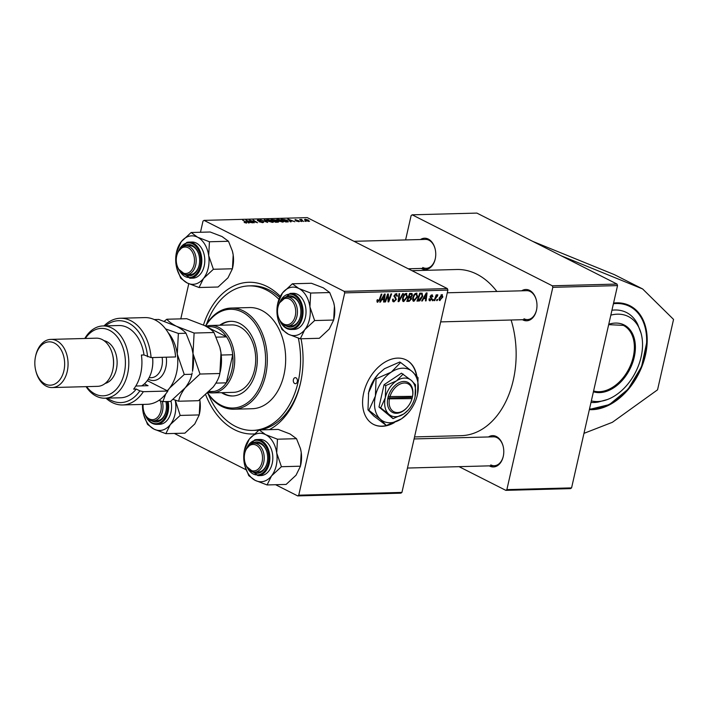 <?xml version="1.0" encoding="UTF-8"?>
<svg xmlns="http://www.w3.org/2000/svg" width="709" height="709" viewBox="0 0 709 709"><rect width="100%" height="100%" fill="white"/><g stroke="black" fill="none" stroke-linecap="round" stroke-linejoin="round"><path stroke-width="1.06" d="M589.365 409.616A56.614 38.543 116.9 0 0 592.201 409.669A56.614 38.543 116.9 0 0 642.673 364.541A56.614 38.543 116.9 0 0 629.92 305.747A56.614 38.543 116.9 0 0 616.476 302.84A56.614 38.543 116.9 0 0 613.577 303.053M416.821 376.098A36.141 24.602 116.9 0 0 406.257 359.968A36.141 24.602 116.9 0 0 397.678 358.107A36.141 24.602 116.9 0 0 365.463 386.919A36.141 24.602 116.9 0 0 373.608 424.443A36.141 24.602 116.9 0 0 382.186 426.304A36.141 24.602 116.9 0 0 394.355 422.608M373.448 424.363A36.141 24.602 116.9 0 0 381.867 426.144A36.141 24.602 116.9 0 0 391.634 423.698M416.467 375.681A36.141 24.602 116.9 0 0 406.106 359.888M254.247 433.943A75.89 52.174 88.5 0 1 234.608 429.743A75.89 52.174 88.5 0 1 205.707 394.824M203.456 325.032A75.89 52.174 88.5 0 1 267.142 286.542A75.89 52.174 88.5 0 1 280.241 296.309M279.665 297.425A72.274 49.692 -91.5 0 0 268.986 289.884A72.274 49.692 -91.5 0 0 251.571 285.824L248.939 285.895A72.274 49.692 -91.5 0 0 206.496 324.27M414.543 436.921L461.222 435.672A83.121 57.145 -91.5 0 0 511.118 320.007M496.867 291.47A83.121 57.145 -91.5 0 0 476.811 274.17A83.121 57.145 -91.5 0 0 456.782 269.5L412.026 270.687M488.492 436.957A15.66 10.768 88.5 0 1 496.371 436.522A15.66 10.768 88.5 0 1 503.071 445.979A15.66 10.768 88.5 0 1 503.337 456.064A15.66 10.768 88.5 0 1 489.662 466.07A15.66 10.768 88.5 0 1 489.263 465.857M503.115 446.183A14.455 9.935 -91.5 0 0 496.991 437.639A14.455 9.935 -91.5 0 0 493.499 436.824L414.083 438.942M420.455 239.536A15.66 10.768 88.5 0 1 428.342 239.101A15.66 10.768 88.5 0 1 435.034 248.558A15.66 10.768 88.5 0 1 435.308 258.643A15.66 10.768 88.5 0 1 421.625 268.649A15.66 10.768 88.5 0 1 421.226 268.436M435.087 248.753A14.455 9.935 -91.5 0 0 428.954 240.209A14.455 9.935 -91.5 0 0 425.471 239.403L354.004 241.308M521.691 290.805A15.66 10.768 88.5 0 1 529.579 290.371A15.66 10.768 88.5 0 1 536.27 299.827A15.66 10.768 88.5 0 1 536.545 309.913A15.66 10.768 88.5 0 1 522.861 319.919A15.66 10.768 88.5 0 1 522.462 319.706M536.323 300.031A14.455 9.935 -91.5 0 0 530.19 291.488A14.455 9.935 -91.5 0 0 526.707 290.672L447.282 292.79M583.968 433.35L612.346 422.316L657.553 389.817L673.55 319.422L642.646 288.962L614.304 274.613L532.778 241.397L476.882 213.09L412.177 214.818L411.131 215.554L405.592 239.926M447.361 288.59L447.893 290.123L344.707 292.879L344.175 291.346L447.361 288.59L307.236 217.619L204.05 220.375L203.004 221.111L200.47 232.26M188.78 283.724L180.795 318.855M447.893 290.123L401.932 492.418L400.886 493.154L297.7 495.91L275.597 484.717M246.129 469.792L174.352 433.447M423.565 298.781L422.325 300.971L421.633 300.988L426.286 292.959L427.066 292.941L426.091 300.873L425.453 300.891L425.746 298.728L423.06 298.524M411.548 298.799L409.226 301.325L406.771 301.387L409.616 293.402L412 293.473L412.434 295.254L411.149 297.213L411.548 298.799L410.963 298.507M376.975 301.857L377.791 302.264L377.161 299.818L377.817 299.694L378.048 301.334L379.218 299.818L381.238 294.164L381.876 294.146L379.794 299.996L377.294 302.167M376.887 300.82L378.048 301.334M387.229 297.089L385.474 301.954L384.827 301.972L387.681 293.996L388.355 293.978L388.576 300.678L390.96 293.907L391.607 293.889L388.762 301.874L388.089 301.892L387.858 295.192L387.229 297.089L386.68 296.805M392.662 301.183L393.938 301.839L392.653 299.189L393.309 299.083L393.211 300.244L394.195 300.9L395.737 299.535L394.053 295.821L396.242 293.659L397.465 296.096L396.81 296.194L396.012 294.589L394.7 295.75L396.393 299.446L393.938 301.839L393.132 301.679M392.529 299.907L394.195 300.9M396.242 293.659L396.925 293.792M395.161 294.022L396.464 294.687L395.046 294.102M403.412 293.57L398.928 301.6L398.112 301.617L398.99 293.694L399.628 293.677L398.883 300.474L402.721 293.588L403.412 293.57M402.659 301.015L403.767 301.573L402.446 298.188L404.086 294.643L406.168 293.393L407.48 296.885L403.767 301.573L403.129 301.44M406.168 293.393L406.815 293.526M344.707 292.879L298.746 495.174L401.932 492.418M439.199 300.164L440.059 300.598L439.075 298.338L441.92 294.598L442.859 296.974L439.562 300.501M441.92 294.598L442.407 294.696M381.672 299.907L380.432 302.096L379.74 302.114L384.393 294.084L385.164 294.058L384.198 301.99L383.56 302.007L383.844 299.845L381.167 299.65M412.833 300.74L413.941 301.298L412.62 297.913L414.26 294.377L416.351 293.127L417.654 296.61L413.941 301.298L413.303 301.165M416.351 293.127L416.989 293.26M422.077 293.18L422.706 296.291L419.79 300.855L416.945 301.121L419.79 293.136L422.192 293.234M429.113 300.35L430.133 300.864L429.078 298.844L429.743 298.719L430.328 300.146L431.364 299.233L430.159 296.548L431.861 294.864L432.915 296.584L432.251 296.708L431.666 295.591L430.78 296.867L432.011 299.154L429.503 300.749M428.972 299.561L430.328 300.146M431.861 294.864L432.463 294.979M431.019 295.157L431.985 295.653L430.939 295.219M433.332 299.553L432.924 300.687L432.295 300.705L432.685 299.57L433.332 299.553M437.63 299.437L437.223 300.572L436.584 300.589L436.974 299.455L437.63 299.437M435.618 298.321L434.768 300.643L434.121 300.66L436.186 294.855L436.833 294.838L436.398 296.034L437.728 294.705L437.657 295.821L435.618 298.321L435.06 298.037M437.657 295.821L436.85 295.378M301.564 219.719L303.523 221.5L299.623 219.462L301.644 219.453L302.016 219.772L301.174 220.446M300.846 220.233L301.068 219.391L300.873 220.251M301.679 221.545L300.394 221.164L301.679 221.545M287.517 221.926L285.7 221.97L281.225 219.152L287.136 220.198L288.368 221.828L287.517 221.926M276.705 219.684L277.689 219.214L282.253 220.393L283.76 221.731L282.785 222.085L278.3 220.942L276.705 219.56M266.531 219.95L267.515 219.48L272.079 220.667L273.585 222.006L272.611 222.36L268.126 221.208L266.531 219.834M262.888 222.617L263.092 221.749L262.791 222.626L259.024 221.731L262.188 222.298L262.507 221.793L257.34 220.534L257.589 219.746L260.974 220.508L257.934 220.499L263.713 222.342M262.117 222.608L262.507 221.793M257.34 220.534L257.589 219.746L257.402 220.561M258.209 220.074L257.881 220.765M244.171 222.475L246.041 222.723L245.837 222.183L242.673 220.18L246.599 222.236L246.643 223.051L244.171 222.475M245.97 223.025L245.837 222.183M246.413 223.051L246.599 222.236L246.643 223.051M344.175 291.346L204.05 220.375M249.187 222.945L248.496 222.963L245.828 220.1L252.953 222.848L248.434 222.165L249.187 222.945M254.23 222.812L249.125 220.012L256.215 222.316L253.042 219.905L257.518 222.723L250.41 220.428L254.23 222.812M267.683 222.458L260.425 219.71L266.593 222.068L264.165 219.613L264.847 219.595L267.683 222.458M277.981 222.183L275.526 222.245L271.051 219.427L275.65 220.02L278.025 221.261L277.981 222.183L278.717 221.935M275.447 220.916L275.65 220.02L276.102 220.924M291.08 221.828L290.389 221.846L287.721 218.984L294.847 221.731L292.498 220.986L290.327 221.048L291.08 221.828M296.105 221.013L298.728 221.066L295.006 220.153L295.201 219.542L299.322 221.031L298.976 221.66L296.105 221.013M298.454 221.642L298.728 221.066M295.006 220.153L295.201 219.542L295.059 220.18M295.671 219.799L295.493 220.357M299.18 221.642L299.322 221.031L298.976 221.66M305.978 221.43L304.684 221.048L305.978 221.43M308.911 221.394L305.801 220.623L305.26 219.276L308.424 220.082L308.911 221.394L309.629 221.128M304.507 219.524L305.26 219.276L305.056 220.189M552.825 287.322L552.302 285.789L617.007 284.061L617.539 285.594L552.825 287.322L506.873 489.618L571.578 487.889L570.532 488.625L505.827 490.353L459.051 466.664M617.539 285.594L571.578 487.889M617.007 284.061L532.778 241.397M552.302 285.789L412.177 214.818M505.827 490.353L506.873 489.618M523.995 318.758A14.455 9.935 -91.5 0 0 527.478 319.573A14.455 9.935 -91.5 0 0 536.58 309.718M422.759 267.488A14.455 9.935 -91.5 0 0 426.242 268.294A14.455 9.935 -91.5 0 0 435.344 258.439M490.788 464.909A14.455 9.935 -91.5 0 0 494.279 465.724A14.455 9.935 -91.5 0 0 503.381 455.869M301.059 338.769A75.89 52.174 88.5 0 1 300.9 381.265A75.89 52.174 88.5 0 1 269.314 429.663M297.7 495.91L298.746 495.174M208.366 394.337A72.274 49.692 -91.5 0 0 252.803 430.398L255.426 430.328A72.274 49.692 -91.5 0 0 259.033 430.035M259.893 429.911A72.274 49.692 -91.5 0 0 301.024 380.671M246.448 220.765L246.608 220.082M248.301 222.759L248.434 222.165M247.344 220.978L248.141 221.828L249.869 221.784L246.732 220.393L247.211 221.589M247.999 222.44L248.141 221.828M246.608 220.942L246.732 220.393M264.714 220.18L264.847 219.595M267.24 220.703L267.515 219.48M267.32 220.756L267.453 220.153L268.791 221.208L272.681 221.775L272.548 222.36M268.135 219.808L267.453 220.153L271.387 220.659L271.946 222.334M277.813 222.183L278.025 221.261M272.221 219.737L273.612 220.614L275.455 220.446L273.311 219.71L272.132 220.109M275.349 220.916L275.455 220.446M274.135 220.942L275.65 221.899L277.441 221.837L277.379 221.27L275.482 220.907L274.055 221.314M277.361 222.192L277.379 221.27M277.414 220.428L277.689 219.214M277.494 220.481L277.627 219.879L278.965 220.933L282.856 221.5L282.723 222.085M278.309 219.533L277.627 219.879L281.562 220.384L282.12 222.068M288.341 219.648L288.501 218.957M290.194 221.633L290.327 221.048M289.245 219.861L290.034 220.712L291.771 220.667L288.625 219.276L289.104 220.464M289.892 221.314L290.034 220.712M288.501 219.817L288.625 219.276M282.395 219.462L285.824 221.625L287.81 221.323L284.212 219.471L282.306 219.834M308.362 221.368L307.786 220.1L305.73 219.533L305.171 220.269M305.73 219.533L306.377 220.579L308.716 221.394M442.283 296.681L442.859 296.974M441.025 294.891L441.973 295.369L439.731 298.232L440.236 299.88L442.221 296.991L441.734 295.325L440.971 294.935M439.172 297.948L439.731 298.232M438.96 299.313L440.236 299.88M406.913 296.592L407.48 296.885M404.44 295.245L403.067 298.214L404.024 300.643L406.869 296.814L405.938 294.324L404.44 295.245L403.846 294.944M402.508 297.922L403.067 298.214M404.954 293.827L406.372 294.412L405.061 293.756M402.304 299.898L404.024 300.643M398.166 301.21L398.928 301.6M398.272 300.164L398.883 300.474M396.907 295.618L397.51 295.919M396.898 295.804L397.465 296.096M394.151 295.467L394.7 295.75M394.009 296.061L394.78 296.451M395.782 299.136L396.393 299.446M384.934 301.688L385.474 301.954M388.018 300.394L388.576 300.678M388.071 301.52L388.762 301.874M387.344 294.935L387.858 295.192M377.055 300.111L377.605 300.394M379.253 299.721L379.794 299.996M379.909 301.83L380.432 302.096M383.604 301.688L384.198 301.99M381.69 298.755L383.844 299.845M383.613 296.584L382.231 298.968L383.968 298.914L384.491 294.944L383.613 296.584L383.099 296.318M381.717 298.702L382.231 298.968M384.03 294.705L384.491 294.944M407.17 300.279L409.226 301.325M411.84 294.953L412.434 295.254M410.272 296.77L411.149 297.213M408.473 296.61L410.688 297.807L408.712 297.745L407.746 300.439L409.58 300.35L410.919 298.799L408.384 296.858M409.926 294.324L409.04 296.814L411.185 296.424L411.787 295.307L411.016 294.297L409.385 294.049M408.499 296.539L409.04 296.814M409.563 293.553L411.592 294.359L409.705 293.402M408.171 297.47L408.712 297.745M407.205 300.164L407.746 300.439M417.087 296.318L417.654 296.61M414.614 294.971L413.25 297.94L414.198 300.368L417.043 296.539L416.112 294.058L414.614 294.971L414.021 294.669M412.682 297.656L413.25 297.94M415.128 293.553L416.546 294.146L415.235 293.482M412.487 299.632L414.198 300.368M421.802 300.705L422.325 300.971M425.497 300.572L426.091 300.873M423.583 297.629L425.746 298.728M425.515 295.458L424.133 297.842L425.861 297.798L426.393 293.827L425.515 295.458L424.992 295.201M423.61 297.585L424.133 297.842M425.923 293.588L426.393 293.827M417.238 300.297L418.762 301.068M422.139 296.007L422.706 296.291M418.407 300.155L419.79 300.855M420.1 294.049L417.929 300.164L418.744 300.146L422.085 296.256L421.802 294.138L419.56 293.774M417.388 299.889L417.929 300.164M419.817 293.136L421.802 294.138M432.295 296.273L432.915 296.584M430.283 296.132L430.824 296.406M430.15 296.557L430.78 296.867M430.106 297.186L431.932 298.108M431.373 298.826L432.011 299.154M432.393 300.421L432.924 300.687M436.682 300.306L437.223 300.572M434.227 300.368L434.768 300.643M435.867 295.768L436.398 296.034M642.646 288.962L561.12 255.745M591.341 400.904A46.307 31.524 116.9 0 0 607.498 399.495A46.307 31.524 116.9 0 0 642.522 345.992A46.307 31.524 116.9 0 0 641.06 333.221L637.675 324.288A49.027 33.376 116.9 0 0 611.947 310.232M641.06 333.221A46.307 31.524 116.9 0 0 610.83 315.142M590.996 402.437A49.027 33.376 116.9 0 0 598.29 402.038L607.498 399.495M297.319 381.672A3.013 2.074 -91.5 0 0 295.272 377.658A3.013 2.074 -91.5 0 0 293.384 379.678A3.013 2.074 -91.5 0 0 295.431 383.684A3.013 2.074 -91.5 0 0 297.319 381.672M221.518 392.671A37.347 25.675 -91.5 0 0 232.632 395.985A37.347 25.675 -91.5 0 0 256.038 371.02A37.347 25.675 -91.5 0 0 230.638 321.328A37.347 25.675 -91.5 0 0 219.719 325.236M231.072 321.319A37.347 25.675 -91.5 0 0 220.596 325.209M207.71 392.99A49.391 33.952 -91.5 0 0 263.908 375.008A49.391 33.952 -91.5 0 0 248.15 316.01A49.391 33.952 -91.5 0 0 205.619 326.14M205.442 326.043A50.596 34.785 88.5 0 1 231.161 308.06A50.596 34.785 88.5 0 1 265.574 375.38A50.596 34.785 88.5 0 1 233.864 409.208A50.596 34.785 88.5 0 1 207.551 393.141M233.864 409.208L252.227 408.721A50.596 34.785 -91.5 0 0 283.937 374.893A50.596 34.785 -91.5 0 0 249.524 307.564L231.161 308.06M252.803 430.398A72.274 49.692 -91.5 0 0 298.108 382.062A72.274 49.692 -91.5 0 0 298.356 338.175M205.938 326.308A33.731 23.184 88.5 0 1 210.617 325.475L231.613 324.917A33.731 23.184 88.5 0 1 254.549 369.797A33.731 23.184 88.5 0 1 233.412 392.352L212.425 392.91A33.731 23.184 88.5 0 1 208.242 392.476M278.867 299.278A72.274 49.692 -91.5 0 0 248.939 285.895M222.396 392.644A37.347 25.675 -91.5 0 0 233.066 395.968M244.747 453.308A13.249 9.111 -91.5 0 0 244.676 453.663A13.249 9.111 -91.5 0 0 244.897 462.197A13.249 9.111 -91.5 0 0 253.636 470.944A13.249 9.111 -91.5 0 0 262.064 462.082A13.249 9.111 -91.5 0 0 256.25 445.199A13.249 9.111 -91.5 0 0 244.747 453.308M244.676 453.663L244.756 453.273A14.455 9.935 88.5 0 1 244.835 452.891A14.455 9.935 88.5 0 1 253.893 443.222A14.455 9.935 88.5 0 1 263.73 462.463A14.455 9.935 88.5 0 1 254.673 472.123A14.455 9.935 88.5 0 1 245.004 462.578L244.897 462.197M244.419 450.126A24.248 16.67 -91.5 0 1 249.284 439.128A24.248 16.67 88.5 0 1 256.986 433.686A24.248 16.67 88.5 0 1 265.6 434.635L259.175 429.929L249.284 439.128L244.419 450.126A24.248 16.67 -91.5 0 0 244.082 462.002A24.248 16.67 88.5 0 0 244.835 465.742L248.779 475.677L255.205 480.383L267.08 484.947L271.529 475.899L281.42 466.708L276.723 453.024L277.467 439.199L265.6 434.635A24.248 16.67 88.5 0 1 276.723 453.024A24.248 16.67 88.5 0 1 271.529 475.899A24.248 16.67 88.5 0 1 255.205 480.383A24.248 16.67 88.5 0 1 244.835 465.742M251.952 443.559A15.66 10.768 88.5 0 1 254.699 442.221A15.66 10.768 88.5 0 1 266.956 452.289A15.66 10.768 88.5 0 1 267.231 462.374A15.66 10.768 88.5 0 1 259.113 472.992A15.66 10.768 88.5 0 1 252.705 471.893M254.673 472.123L258.165 472.034A14.455 9.935 -91.5 0 0 259.822 471.786A14.455 9.935 -91.5 0 0 267.266 462.179M267.009 452.484A14.455 9.935 -91.5 0 0 257.394 443.134A14.455 9.935 -91.5 0 0 255.736 443.382M257.916 475.65L260.885 475.571A18.071 12.425 -91.5 0 0 262.95 475.26A18.071 12.425 -91.5 0 0 272.735 455.665A18.071 12.425 -91.5 0 0 259.919 439.447L256.95 439.527A18.071 12.425 88.5 0 1 269.766 455.745A18.071 12.425 88.5 0 1 259.981 475.34A18.071 12.425 88.5 0 1 257.916 475.65L246.555 466.531M277.467 439.199L296.513 438.685L290.087 433.988L278.212 429.424L259.175 429.929M296.513 438.685L300.43 448.531L301.21 452.369L300.465 466.194L281.42 466.708M300.465 466.194L296.016 475.243L286.117 484.433L267.08 484.947M300.403 448.434A24.248 16.67 88.5 0 1 300.456 448.629A24.248 16.67 88.5 0 1 301.21 452.369A24.248 16.67 88.5 0 1 300.873 464.244L300.651 465.317M295.272 315.93A13.249 9.111 -91.5 0 0 289.449 299.047A13.249 9.111 -91.5 0 0 277.955 307.157A13.249 9.111 -91.5 0 0 277.875 307.511A13.249 9.111 -91.5 0 0 278.105 316.046A13.249 9.111 -91.5 0 0 286.844 324.793A13.249 9.111 -91.5 0 0 295.272 315.93M277.875 307.511L277.955 307.121A14.455 9.935 88.5 0 1 278.043 306.74A14.455 9.935 88.5 0 1 287.101 297.071A14.455 9.935 88.5 0 1 296.938 316.311A14.455 9.935 88.5 0 1 287.872 325.972A14.455 9.935 88.5 0 1 278.203 316.427L278.105 316.046M298.808 288.483A24.248 16.67 88.5 0 1 306.031 295.564A24.248 16.67 88.5 0 1 309.93 306.873L310.675 293.047L298.808 288.483L292.383 283.777L282.483 292.977L277.627 303.975A24.248 16.67 88.5 0 1 282.483 292.977A24.248 16.67 -91.5 0 1 298.808 288.483M285.151 297.408A15.66 10.768 88.5 0 1 298.134 301.254A15.66 10.768 88.5 0 1 300.164 306.137A15.66 10.768 88.5 0 1 300.43 316.223A15.66 10.768 88.5 0 1 285.913 325.741M287.872 325.972L291.372 325.883A14.455 9.935 -91.5 0 0 300.474 316.028M300.217 306.332A14.455 9.935 -91.5 0 0 298.392 302.007A14.455 9.935 -91.5 0 0 290.601 296.982L287.101 297.071M302.867 299.588A18.071 12.425 -91.5 0 0 293.127 293.296L290.149 293.375A18.071 12.425 88.5 0 1 299.898 299.668A18.071 12.425 88.5 0 1 302.078 318.828A18.071 12.425 88.5 0 1 291.115 329.499L294.093 329.419A18.071 12.425 -91.5 0 0 305.047 318.749A18.071 12.425 -91.5 0 0 302.867 299.588M292.383 283.777L311.419 283.272L323.295 287.836L329.712 292.542L310.675 293.047M329.712 292.542L333.629 302.38L334.418 306.217L333.664 320.043L314.628 320.557L309.93 306.873A24.248 16.67 88.5 0 1 304.728 329.747L314.628 320.557M333.664 320.043L329.215 329.091L319.325 338.282L300.279 338.796L304.728 329.747A24.248 16.67 88.5 0 1 288.412 334.231L300.279 338.796M278.105 319.821L281.987 329.525L288.412 334.231A24.248 16.67 88.5 0 1 278.043 319.591A24.248 16.67 88.5 0 1 277.29 315.851A24.248 16.67 88.5 0 1 277.627 303.975M333.647 302.424A24.248 16.67 88.5 0 1 333.655 302.477A24.248 16.67 88.5 0 1 334.418 306.217A24.248 16.67 88.5 0 1 334.081 318.093L333.859 319.165M143.138 404.405A13.249 9.111 -91.5 0 0 143.661 410.919A13.249 9.111 -91.5 0 0 152.4 419.675A13.249 9.111 -91.5 0 0 160.828 410.812A13.249 9.111 -91.5 0 0 160.358 400.842M162.317 401.471A14.455 9.935 88.5 0 1 162.494 411.185A14.455 9.935 88.5 0 1 153.428 420.854A14.455 9.935 88.5 0 1 143.767 411.309L143.661 410.919M194.036 264.661A13.249 9.111 -91.5 0 0 188.213 247.769A13.249 9.111 -91.5 0 0 176.718 255.887A13.249 9.111 -91.5 0 0 176.638 256.233A13.249 9.111 -91.5 0 0 176.869 264.767A13.249 9.111 -91.5 0 0 185.607 273.523A13.249 9.111 -91.5 0 0 194.036 264.661M176.638 256.233L176.718 255.843A14.455 9.935 88.5 0 1 176.807 255.462A14.455 9.935 88.5 0 1 185.864 245.801A14.455 9.935 88.5 0 1 195.693 265.033A14.455 9.935 88.5 0 1 186.635 274.702A14.455 9.935 88.5 0 1 176.966 265.157L176.869 264.767M199.415 414.047L199.637 412.966A24.248 16.67 88.5 0 0 199.973 401.099L199.752 399.734A24.248 16.67 88.5 0 1 199.973 401.099L199.229 414.925L180.183 415.43L175.3 400.16M143.661 414.694L147.543 424.407L153.968 429.113A24.248 16.67 88.5 0 1 146.745 422.032A24.248 16.67 88.5 0 1 143.599 414.464A24.248 16.67 88.5 0 1 142.846 410.724A24.248 16.67 88.5 0 1 142.518 404.422M168.104 401.516A18.071 12.425 88.5 0 1 156.68 424.381L159.649 424.301A18.071 12.425 -91.5 0 0 171.002 401.072M199.229 414.925L194.771 423.973L184.881 433.164L165.844 433.669L170.293 424.62L180.183 415.43M175.212 400.124A24.248 16.67 88.5 0 1 175.486 401.746A24.248 16.67 88.5 0 1 170.293 424.62A24.248 16.67 -91.5 0 1 153.968 429.113L165.844 433.669M165.862 401.569A15.66 10.768 88.5 0 1 165.995 411.105A15.66 10.768 88.5 0 1 151.469 420.623M153.428 420.854L156.928 420.756A14.455 9.935 -91.5 0 0 166.03 410.901M191.146 232.508L210.183 232.003L222.05 236.558L228.475 241.264L209.439 241.769L197.572 237.214L191.146 232.508L181.247 241.698L176.39 252.696A24.248 16.67 88.5 0 1 181.247 241.698A24.248 16.67 88.5 0 1 197.572 237.214A24.248 16.67 88.5 0 1 208.694 255.594L209.439 241.769M203.492 278.469A24.248 16.67 88.5 0 1 195.79 283.91A24.248 16.67 88.5 0 1 187.176 282.962L199.043 287.517L203.492 278.469L213.391 269.278L208.694 255.594A24.248 16.67 -91.5 0 1 203.492 278.469M183.915 246.138A15.66 10.768 88.5 0 1 186.662 244.791A15.66 10.768 88.5 0 1 198.928 254.868A15.66 10.768 88.5 0 1 199.194 264.953A15.66 10.768 88.5 0 1 191.084 275.562A15.66 10.768 88.5 0 1 184.677 274.472M186.635 274.702L190.136 274.605A14.455 9.935 -91.5 0 0 191.785 274.356A14.455 9.935 -91.5 0 0 199.238 264.749M194.922 277.839A18.071 12.425 -91.5 0 0 204.706 258.244A18.071 12.425 -91.5 0 0 191.891 242.026L188.913 242.106A18.071 12.425 88.5 0 1 201.728 258.324A18.071 12.425 88.5 0 1 191.953 277.919A18.071 12.425 88.5 0 1 189.879 278.229L192.857 278.15A18.071 12.425 -91.5 0 0 194.922 277.839M228.475 241.264L232.392 251.101L233.181 254.948L232.428 268.773L227.979 277.822L218.088 287.012L199.043 287.517M232.428 268.773L213.391 269.278M176.807 268.312L180.751 278.256L187.176 282.962A24.248 16.67 88.5 0 1 176.807 268.312A24.248 16.67 88.5 0 1 176.054 264.572A24.248 16.67 88.5 0 1 176.39 252.696M232.375 251.013A24.248 16.67 88.5 0 1 232.419 251.208A24.248 16.67 88.5 0 1 233.181 254.948A24.248 16.67 88.5 0 1 232.836 266.814L232.614 267.896M198.981 255.063A14.455 9.935 -91.5 0 0 189.365 245.704A14.455 9.935 -91.5 0 0 187.708 245.952M209.128 391.607A32.525 22.36 -91.5 0 0 214.189 391.43A32.525 22.36 -91.5 0 0 226.348 382.842L232.738 354.73A32.525 22.36 -91.5 0 0 226.579 336.872A32.525 22.36 -91.5 0 0 217.619 328.533A32.525 22.36 -91.5 0 0 207.152 327M210.617 325.475A33.731 23.184 88.5 0 1 218.753 327.372A33.731 23.184 88.5 0 1 234.493 364.55A33.731 23.184 88.5 0 1 212.425 392.91M216.227 337.156L226.579 336.872L207.515 327.221M215.935 383.126L226.348 382.842A32.525 22.36 -91.5 0 0 232.738 354.73L221.243 355.041M214.189 391.43L209.173 391.563M173.776 346.231L173.98 347.002A40.954 28.156 88.5 0 1 175.256 353.321L175.575 356.946A43.364 29.813 -91.5 0 0 173.776 346.231A43.364 29.813 -91.5 0 0 144.778 317.597L120.291 318.252A43.364 29.813 88.5 0 1 151.088 357.602L175.575 356.946M86.631 386.635A33.731 23.184 -91.5 0 0 124.252 373.28A33.731 23.184 -91.5 0 0 114.078 333.496A33.731 23.184 -91.5 0 0 85.346 338.468M84.805 338.477A36.141 24.842 88.5 0 1 103 325.945A36.141 24.842 88.5 0 1 127.576 374.033A36.141 24.842 88.5 0 1 104.923 398.192A36.141 24.842 88.5 0 1 86.09 386.644M52.138 387.557L97.612 386.343A24.088 16.564 -91.5 0 0 112.713 370.231A24.088 16.564 -91.5 0 0 112.846 369.593A24.088 16.564 -91.5 0 0 112.43 354.083A24.088 16.564 -91.5 0 0 96.318 338.175L50.853 339.389A24.088 16.564 88.5 0 1 67.24 371.445A24.088 16.564 88.5 0 1 52.138 387.557A24.088 16.564 88.5 0 1 36.026 371.649L35.822 370.878A21.687 14.907 -91.5 0 0 50.117 385.2A21.687 14.907 -91.5 0 0 63.916 370.692A21.687 14.907 -91.5 0 0 54.389 343.059A21.687 14.907 -91.5 0 0 35.574 356.343A21.687 14.907 -91.5 0 0 35.45 356.911A21.687 14.907 -91.5 0 0 35.822 370.878M35.45 356.911L35.61 356.131A24.088 16.564 88.5 0 1 35.751 355.493A24.088 16.564 88.5 0 1 50.853 339.389M105.127 383.463A21.687 14.907 -91.5 0 0 116.382 369.292A21.687 14.907 -91.5 0 0 103.984 340.648M104.923 398.192L120.663 397.776A36.141 24.842 -91.5 0 0 136.279 389.055L133.655 389.126A36.141 24.842 88.5 0 0 140.692 373.678A36.141 24.842 88.5 0 0 141.401 355.032L144.024 354.961A36.141 24.842 -91.5 0 0 118.74 325.52L103 325.945M107.422 398.13A40.954 28.156 -91.5 0 0 139.85 390.863L143.342 391.696L167.829 391.04L147.268 380.627M143.342 391.696A43.364 29.813 88.5 0 1 122.613 404.954A43.364 29.813 88.5 0 1 105.942 398.166M104.01 325.918A43.364 29.813 88.5 0 1 120.291 318.252M122.613 404.954L147.091 404.298A43.364 29.813 -91.5 0 0 167.829 391.04M151.088 357.602L144.024 354.961M147.596 356.769A40.954 28.156 -91.5 0 0 105.49 325.874M136.279 389.055L139.85 390.863M144.406 383.844L148.066 385.696L135.809 386.024M112.846 369.593L113.006 368.813A21.687 14.907 -91.5 0 0 112.634 354.846L112.43 354.083M141.649 385.873A26.499 18.221 -91.5 0 0 146.728 381.353A26.499 18.221 -91.5 0 0 152.036 369.327A26.499 18.221 -91.5 0 0 152.559 357.566M173.129 399.424L178.624 401.232L198.485 400.7L213.232 386.999C216.848 382.204 219.054 377.711 219.87 373.51L200 374.042L192.999 353.649L194.115 333.044L213.976 332.512L219.817 347.18L220.978 352.905L219.87 373.51M178.624 401.232C179.43 397.031 181.637 392.538 185.253 387.743L200 374.042M194.115 333.044L176.417 326.246C171.782 323.818 168.591 321.478 166.845 319.236L186.706 318.704L204.405 325.502C209.04 327.93 212.23 330.27 213.976 332.512M166.845 319.236L164.222 321.257M154.261 319.564L158.727 319.449L176.417 326.246C181.052 328.675 184.243 331.014 185.997 333.257L191.838 347.924L192.999 353.649L192.493 371.348A36.141 24.842 -91.5 0 0 192.999 353.649A36.141 24.842 -91.5 0 0 191.873 348.075A36.141 24.842 -91.5 0 0 191.855 348.004M220.144 372.207L220.481 370.603A36.141 24.842 -91.5 0 0 220.978 352.905A36.141 24.842 -91.5 0 0 219.861 347.33A36.141 24.842 -91.5 0 0 219.834 347.25M192.166 372.952L191.882 374.263C191.076 378.455 188.86 382.957 185.253 387.743L170.506 401.445L162.875 401.648L165.72 393.982M167.227 390.739A36.141 24.842 -91.5 0 0 169.513 388.169A36.141 24.842 -91.5 0 0 177.259 354.075A36.141 24.842 -91.5 0 0 168.086 332.583M158.913 400.363L162.875 401.648M167.537 390.898L169.513 388.169L184.26 374.467L177.259 354.075L178.376 333.46L165.569 328.896M178.376 333.46L185.997 333.257M184.26 374.467L191.882 374.263M152.603 357.566A25.294 17.388 88.5 0 1 152.116 368.937L152.036 369.327M412.549 396.349L388.186 396.579L387.699 398.848A16.865 11.477 116.9 0 0 392.786 412.549A16.865 11.477 116.9 0 0 406.869 407.764L407.179 407.427A15.66 10.662 116.9 0 0 412.026 398.618L412.549 396.349A15.66 10.662 116.9 0 0 404.307 383.011A15.66 10.662 116.9 0 0 389.879 396.951M412.638 395.923A16.865 11.477 116.9 0 0 403.784 381.477A16.865 11.477 116.9 0 0 388.213 396.579M380.698 407.888L388.931 414.322L393.025 418.647L378.987 407.028L380.698 407.888L385.297 397.784A20.481 13.941 116.9 0 0 388.931 414.322A20.481 13.941 116.9 0 0 403.802 413.923L408.304 409.988A20.481 13.941 116.9 0 0 415.031 396.996L415.501 384.792L411.397 380.458L401.454 373.164L384.056 384.721L378.987 407.028M393.025 418.647L403.802 413.923A20.481 13.941 116.9 0 0 408.304 409.988M403.164 374.033L396.535 380.857L385.767 385.581L384.056 384.721M385.767 385.581L385.297 397.784A20.481 13.941 116.9 0 1 396.535 380.857A20.481 13.941 116.9 0 1 411.397 380.458A20.481 13.941 116.9 0 1 415.137 396.491L415.137 396.491A20.481 13.941 116.9 0 1 415.031 396.996M391.262 372.136A28.909 19.684 116.9 0 0 375.398 396.039A28.909 19.684 116.9 0 0 380.529 419.373A28.909 19.684 116.9 0 0 401.516 418.815A28.909 19.684 116.9 0 0 407.879 413.267A28.909 19.684 116.9 0 0 417.379 394.913A28.909 19.684 116.9 0 0 417.53 394.213A28.909 19.684 116.9 0 0 412.248 371.569A28.909 19.684 116.9 0 0 391.262 372.136L376.054 378.81L375.132 378.34L378.517 373.829L384.491 368.707L399.699 362.033L400.62 362.503L391.262 372.136M376.054 378.81L375.398 396.039L368.902 410.307L380.529 419.373L386.308 425.489L373.758 415.944L367.971 409.837L368.627 392.609L375.132 378.34M368.902 410.307L367.971 409.837M386.308 425.489L401.516 418.815L407.879 413.267M417.583 393.929L418.026 377.684L412.248 371.569L400.62 362.503M368.476 393.309L368.627 392.609A28.909 19.684 116.9 0 0 368.476 393.309A28.909 19.684 116.9 0 0 368.37 393.849M378.517 373.829L378.127 374.255A28.909 19.684 116.9 0 0 368.627 392.609M387.699 398.848L412.026 398.618M389.365 399.229A15.66 10.662 116.9 0 0 394.124 411.876A15.66 10.662 116.9 0 0 407.179 407.427M387.858 398.006L410.573 397.403L410.803 396.393M410.573 397.403L412.151 398.201M398.502 298.072L399.14 298.392M393.982 296.389L395.684 297.257M387.841 296.61L388.505 296.947M387.929 298.79L388.603 299.127M419.71 293.358L421.031 294.022M430.106 296.823L431.187 297.372M593.593 390.996A36.141 24.602 116.9 0 0 634.36 348.358A36.141 24.602 116.9 0 0 623.344 325.369L608.668 324.651M608.756 324.261A36.859 25.09 -63.1 0 1 635.379 348.411A36.859 25.09 -63.1 0 1 593.415 391.785M589.516 408.933A55.896 38.047 116.9 0 0 646.626 341.942A55.896 38.047 116.9 0 0 613.418 303.736M247.592 468.162A17.344 11.929 -91.5 0 0 259.352 474.649A17.344 11.929 -91.5 0 0 268.578 454.398A17.344 11.929 -91.5 0 0 254.46 440.564A17.344 11.929 -91.5 0 0 247.042 447.556M254.877 439.837A18.071 12.425 88.5 0 1 256.95 439.527L254.788 439.846L246.094 449.249M280.799 322.01A17.344 11.929 -91.5 0 0 281.225 322.755A17.344 11.929 -91.5 0 0 298.072 324.607A17.344 11.929 -91.5 0 0 299.003 300.155A17.344 11.929 -91.5 0 0 280.25 301.405M146.355 416.892A17.344 11.929 -91.5 0 0 146.781 417.636A17.344 11.929 -91.5 0 0 161.546 421.598A17.344 11.929 -91.5 0 0 167.067 401.542M186.848 242.416A18.071 12.425 88.5 0 1 188.913 242.106L186.759 242.425L178.056 251.819M179.563 270.741A17.344 11.929 -91.5 0 0 191.324 277.219A17.344 11.929 -91.5 0 0 200.55 256.968A17.344 11.929 -91.5 0 0 186.423 243.134A17.344 11.929 -91.5 0 0 179.014 250.135M166.243 357.194A19.755 13.577 88.5 0 1 161.998 375.743A19.755 13.577 88.5 0 1 148.252 379.164M149.067 377.737L151.283 377.675A16.865 11.592 -91.5 0 0 158.568 373.608A16.865 11.592 -91.5 0 0 162.131 357.309M262.835 222.112L262.72 222.626M267.453 220.074L267.302 220.747M277.804 221.678L277.689 222.183M277.636 219.799L277.476 220.472M287.81 221.323L287.668 221.917M393.628 300.793L392.502 300.226M437.497 295.671L436.868 295.352M589.401 409.439L609.377 404.591L628.103 389.197L641.574 366.606L646.874 341.72C646.989 324.128 641.184 312.057 629.45 305.508M494.279 465.724L407.471 468.046M257.394 443.134L253.893 443.222M440.67 321.895L527.478 319.573M290.149 293.375L279.293 303.097M279.754 320.379L281.127 323.118C283.786 327.345 287.11 329.481 291.115 329.499M189.365 245.704L185.864 245.801M426.242 268.294L408.251 268.782M156.68 424.381C152.674 424.354 149.342 422.227 146.683 417.991L145.318 415.252M178.517 269.101L189.879 278.229"/></g></svg>

